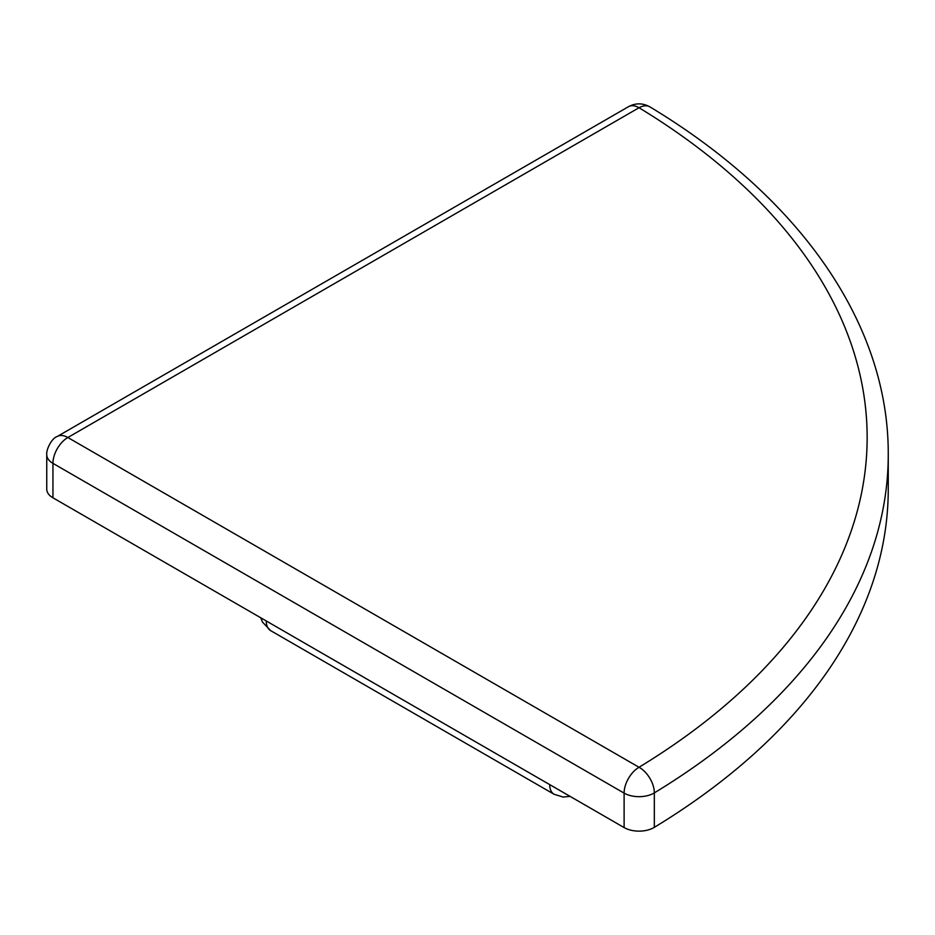 <?xml version="1.0" encoding="UTF-8"?>
<svg xmlns="http://www.w3.org/2000/svg" width="935" height="935" viewBox="0 0 935 935"><rect width="100%" height="100%" fill="white"/><g stroke="black" fill="none" stroke-linecap="round" stroke-linejoin="round"><path stroke-width="1.4" d="M888.25 454.737L888.25 489.18A850.242 490.887 0 0 1 654.325 827.346A21.096 12.178 180 0 1 624.112 827.568L624.112 793.114A21.096 12.178 180 0 0 654.325 792.892A850.242 490.887 0 0 0 888.25 454.737C888.916 323.709 799.519 196.981 649.989 106.929A21.096 12.482 -58.7 0 0 639.026 107.735L67.846 437.51L639.026 767.273A829.146 478.697 0 0 0 639.026 107.735A21.096 12.178 60 0 0 628.484 106.695C635.613 102.85 642.789 102.932 649.989 106.929M624.112 827.568L52.933 497.794A21.096 12.178 180 0 1 46.75 489.18L46.75 454.737A21.096 12.178 180 0 0 52.933 463.351L624.112 793.114A21.096 12.178 120 0 1 639.026 767.273A21.096 12.482 -121.3 0 1 654.325 792.892L654.325 827.346M52.933 497.794L52.933 463.351A21.096 12.178 -60 0 1 67.846 437.51A21.096 12.178 -120 0 0 57.304 436.458C51.437 438.316 46.037 450.027 46.75 454.737M549.885 784.71A21.096 12.178 180 0 1 549.71 784.617L266.265 620.969A21.096 12.178 180 0 1 266.089 620.863M266.265 620.969A21.096 12.178 120 0 0 270.636 630.622L262.443 622.044L260.807 617.813M570.093 796.375L563.092 797.041L554.081 794.271A21.096 12.178 -60 0 1 549.71 784.617M57.304 436.458L628.484 106.695M554.081 794.271L270.636 630.622"/></g></svg>
